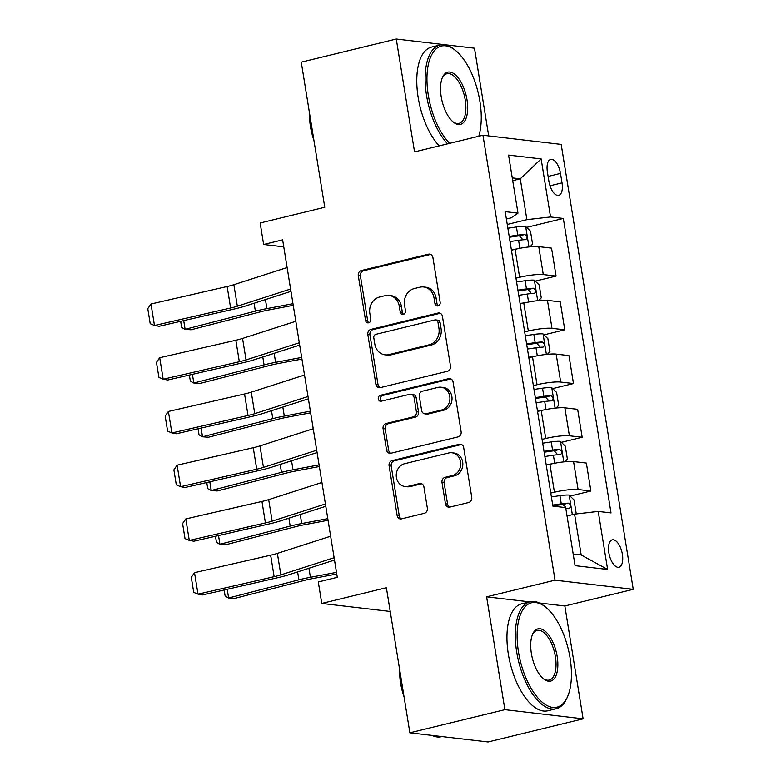 <?xml version="1.0" encoding="UTF-8"?>
<svg xmlns="http://www.w3.org/2000/svg" width="781" height="781" viewBox="0 0 781 781"><rect width="100%" height="100%" fill="white"/><g stroke="black" fill="none" stroke-linecap="round" stroke-linejoin="round"><path stroke-width="1.17" d="M438.024 305.918A3.026 2.646 -83.3 0 0 440.162 302.335L432.899 257.496A4.325 3.788 -83.3 0 0 429.667 254.108A4.325 3.788 -83.3 0 0 428.486 254.186L361.339 270.538A4.325 3.788 -83.3 0 0 358.294 275.664L365.557 320.493A3.026 2.646 -83.3 0 0 370.78 319.224L369.833 313.425A13.833 12.115 -83.3 0 1 379.586 297.014L385.179 295.648A13.833 12.115 -83.3 0 1 388.977 295.413A13.833 12.115 -83.3 0 1 399.306 306.25L400.243 312.049A3.026 2.646 -83.3 0 0 405.466 310.779L404.529 304.971A13.833 12.115 -83.3 0 1 414.281 288.57L419.875 287.203A13.833 12.115 -83.3 0 1 423.673 286.969A13.833 12.115 -83.3 0 1 434.002 297.795L434.939 303.604A3.026 2.646 -83.3 0 0 438.024 305.918M622.379 554.315A14.097 6.482 76.3 0 0 612.284 539.827A14.097 6.482 76.3 0 0 608.848 552.723A14.097 6.482 76.3 0 0 618.952 567.211A14.097 6.482 76.3 0 0 622.379 554.315M445.453 503.784A4.325 3.788 -83.3 0 0 448.685 507.172A4.325 3.788 -83.3 0 0 449.866 507.094L468.707 502.505A4.325 3.788 -83.3 0 0 471.753 497.38L463.689 447.591A4.325 3.788 -83.3 0 0 460.458 444.204A4.325 3.788 -83.3 0 0 459.277 444.282L392.13 460.624A4.325 3.788 -83.3 0 0 389.084 465.749L397.148 515.538A4.325 3.788 -83.3 0 0 400.37 518.926A4.325 3.788 -83.3 0 0 401.561 518.857L424.317 513.312A4.325 3.788 -83.3 0 0 427.363 508.187L423.907 486.875A4.325 3.788 -83.3 0 0 420.686 483.488A4.325 3.788 -83.3 0 0 419.495 483.566L408.209 486.309A11.569 10.124 -83.3 0 1 405.036 486.514A11.569 10.124 -83.3 0 1 396.24 475.658A11.569 10.124 -83.3 0 1 404.558 463.738L448.763 452.98A11.569 10.124 -83.3 0 1 451.935 452.775A11.569 10.124 -83.3 0 1 460.731 463.631A11.569 10.124 -83.3 0 1 452.414 475.551L445.053 477.347A4.325 3.788 -83.3 0 0 441.997 482.473L445.453 503.784L447.562 504.028A4.325 3.788 -83.3 0 0 449.758 507.113M488.691 135.914L474.487 48.207L396.27 39.05L301.261 62.177L324.759 207.268L260.151 222.995L263.636 244.492L282.634 239.865L337.294 577.315L318.287 581.943L321.772 603.44L390.227 611.455M529.674 601.858L486.612 596.821L504.887 709.656L409.879 732.793L386.38 587.702L321.772 603.44M486.612 596.821L555.018 580.166L482.951 135.24L561.178 144.397L633.235 589.323L555.018 580.166M396.27 39.05L414.545 151.895L482.951 135.24M447.454 371.278A4.325 3.788 -83.3 0 0 450.5 366.152L442.436 316.364A4.325 3.788 -83.3 0 0 439.205 312.976A4.325 3.788 -83.3 0 0 438.024 313.044L370.877 329.397A4.325 3.788 -83.3 0 0 367.822 334.522L375.886 384.311A4.325 3.788 -83.3 0 0 379.117 387.698A4.325 3.788 -83.3 0 0 380.308 387.63L447.454 371.278M453.058 381.977L461.122 431.766A4.325 3.788 -83.3 0 1 458.076 436.891L390.93 453.244A4.325 3.788 -83.3 0 1 389.748 453.312A4.325 3.788 -83.3 0 1 386.517 449.924L383.071 428.623A4.325 3.788 -83.3 0 1 386.117 423.497L413.344 416.859A4.325 3.788 -83.3 0 0 416.39 411.733L414.106 397.597A4.325 3.788 -83.3 0 0 410.874 394.21A4.325 3.788 -83.3 0 0 409.693 394.288L381.333 401.19A3.026 2.646 -83.3 0 1 380.376 395.284L448.645 378.658A4.325 3.788 -83.3 0 1 449.836 378.59A4.325 3.788 -83.3 0 1 453.058 381.977M504.887 709.656L583.104 718.823L488.096 741.95L409.879 732.793M547.374 171.879L548.906 181.338A13.658 6.277 76.3 0 0 558.688 195.367A13.658 6.277 76.3 0 0 562.017 182.871L560.485 173.411A13.658 6.277 76.3 0 0 550.703 159.383A13.658 6.277 76.3 0 0 547.374 171.879M506.371 219.012L511.223 217.831L517.969 213.145L505.18 211.641L552.87 506.108L565.669 507.611L575.06 565.639L607.618 569.456L581.181 554.969L574.562 514.132L567.016 515.968M517.969 213.145L508.568 155.107L541.126 158.924L550.527 216.952L526.872 219.666L507.25 224.44M526.56 227.398L563.316 218.446L550.527 216.952M563.316 218.446L611.006 512.912L598.217 511.418L607.618 569.456M583.104 718.823L564.829 605.978L633.235 589.323M263.636 244.492L283.767 246.845M512.707 180.665L520.253 178.829L512.258 177.892M526.872 219.666L520.253 178.829L541.126 158.924M570.071 496.072L590.875 491.015L578.077 489.511A17.621 2.626 170.8 0 0 554.422 492.225L550.771 493.114M590.875 491.015L586.346 463.065L573.557 461.571A17.621 2.626 170.8 0 0 549.902 464.285L546.241 465.173M561.373 442.339L582.167 437.272L569.378 435.778A17.621 2.626 170.8 0 0 545.724 438.492L542.063 439.381M582.167 437.272L577.637 409.332L564.848 407.838A17.621 2.626 170.8 0 0 541.194 410.542L537.543 411.441M552.665 388.606L573.469 383.539L560.67 382.046A17.621 2.626 170.8 0 0 537.016 384.75L533.364 385.648M573.469 383.539L568.939 355.599L556.15 354.105A17.621 2.626 170.8 0 0 532.496 356.81L528.835 357.698M543.966 334.873L564.761 329.807L551.972 328.313A17.621 2.626 170.8 0 0 528.317 331.017L524.656 331.905M564.761 329.807L560.241 301.866L547.442 300.363A17.621 2.626 170.8 0 0 523.787 303.077L520.136 303.965M535.258 281.131L556.062 276.074L543.264 274.57A17.621 2.626 170.8 0 0 519.609 277.284L515.958 278.173M556.062 276.074L551.532 248.133L538.744 246.63A17.621 2.626 170.8 0 0 515.089 249.344L511.428 250.232M573.186 554.032L581.181 554.969M574.562 514.132L598.217 511.418M564.829 605.978L539.456 603M438.287 305.84A3.026 2.646 -83.3 0 1 437.048 303.848L436.11 298.049A13.833 12.115 -83.3 0 0 425.782 287.213L423.673 286.969M388.977 295.413L391.096 295.657A13.833 12.115 -83.3 0 1 401.424 306.494L402.361 312.293A3.026 2.646 -83.3 0 0 403.592 314.284M430.712 254.411A4.325 3.788 -83.3 0 0 430.604 254.43L363.458 270.782A4.325 3.788 -83.3 0 0 360.402 275.908L367.666 320.737A3.026 2.646 -83.3 0 0 368.896 322.738M440.24 313.269A4.325 3.788 -83.3 0 0 440.133 313.298L372.986 329.641A4.325 3.788 -83.3 0 0 369.94 334.776L378.004 384.564A4.325 3.788 -83.3 0 0 380.191 387.649M437.965 322.27A3.026 2.646 -83.3 0 0 434.871 319.956L375.934 334.307A3.026 2.646 -83.3 0 0 373.796 337.89L374.792 344.011A13.833 12.115 -83.3 0 0 385.121 354.847A13.833 12.115 -83.3 0 0 388.918 354.613L429.199 344.802A13.833 12.115 -83.3 0 0 438.951 328.391L437.965 322.27L440.074 322.524A3.026 2.646 -83.3 0 0 437.819 320.151L435.7 319.907M385.121 354.847L387.23 355.091A13.833 12.115 -83.3 0 0 391.027 354.857L388.918 354.613M440.074 322.524L441.07 328.635A13.833 12.115 -83.3 0 1 431.317 345.046L391.027 354.857M410.874 394.21L412.993 394.464A4.325 3.788 -83.3 0 1 416.214 397.851L418.509 411.987A4.325 3.788 -83.3 0 1 415.463 417.113L388.225 423.741A4.325 3.788 -83.3 0 0 385.179 428.867L388.635 450.178A4.325 3.788 -83.3 0 0 390.822 453.263M450.871 378.883A4.325 3.788 -83.3 0 0 450.764 378.912L382.495 395.528A3.026 2.646 -83.3 0 0 381.606 401.122M441.607 409.986A11.569 10.124 -83.3 0 0 449.915 398.066A11.569 10.124 -83.3 0 0 441.119 387.21A11.569 10.124 -83.3 0 0 437.946 387.405L422.375 391.203A4.325 3.788 -83.3 0 0 419.329 396.328L421.613 410.464A4.325 3.788 -83.3 0 0 424.844 413.852A4.325 3.788 -83.3 0 0 426.026 413.774L441.607 409.986L443.715 410.23A11.569 10.124 -83.3 0 0 452.033 398.31A11.569 10.124 -83.3 0 0 443.237 387.454L441.119 387.21M424.844 413.852L426.953 414.096A4.325 3.788 -83.3 0 0 428.144 414.018L426.026 413.774M443.715 410.23L428.144 414.018M451.935 452.775L454.044 453.029A11.569 10.124 -83.3 0 1 462.84 463.875A11.569 10.124 -83.3 0 1 454.532 475.795L447.162 477.591A4.325 3.788 -83.3 0 0 444.116 482.717L447.562 504.028M405.036 486.514L407.155 486.758A11.569 10.124 -83.3 0 0 410.328 486.563L408.209 486.309M421.72 483.79A4.325 3.788 -83.3 0 0 421.613 483.81L410.328 486.563M461.493 444.496A4.325 3.788 -83.3 0 0 461.386 444.526L394.239 460.868A4.325 3.788 -83.3 0 0 391.193 466.003L399.257 515.792A4.325 3.788 -83.3 0 0 401.454 518.877M530.016 246.835L532.554 244.102L530.465 231.205L525.545 226.412A11.676 1.747 170.8 0 0 516.417 226.988L507.865 228.237M516.934 248.914L511.35 249.735M183.701 320.61L185.117 329.318L255.377 311.15A33.027 4.93 -9.2 0 1 266.897 308.612L292.973 303.692M180.655 321.313L181.651 327.454L185.117 329.318L191.072 329.767L261.332 311.599A22.024 3.29 170.8 0 1 269.015 309.911L293.236 305.332M510.032 241.563L518.574 240.314A11.676 1.747 -9.2 0 1 525.642 239.669C527.624 237.99 527.341 236.272 524.812 234.505A11.676 1.747 170.8 0 0 517.744 235.149L509.192 236.409M509.329 237.258L517.325 236.077A5.945 0.888 -9.2 0 1 519.345 235.842L522.011 238.722M290.6 289.038L237.346 306.201A22.024 3.29 -9.2 0 1 230.62 308.007L154.472 325.482L159.06 326.273L235.208 308.788A33.027 4.93 170.8 0 0 245.283 306.074L290.981 291.352M287.115 267.541L233.861 284.704A22.024 3.29 -9.2 0 1 227.144 286.51L150.997 303.994L154.472 325.482L150.196 323.676L147.765 308.632L150.997 303.994M538.724 300.568L541.262 297.834L539.173 284.938L534.243 280.145A11.676 1.747 170.8 0 0 525.125 280.721L516.573 281.98M525.633 302.647L520.058 303.467M192.409 374.343L193.815 383.051L264.076 364.883A33.027 4.93 -9.2 0 1 275.605 362.345L301.681 357.425M189.363 375.046L190.349 381.187L193.815 383.051L199.78 383.51L270.031 365.342A22.024 3.29 170.8 0 1 277.714 363.643L301.944 359.075M518.73 295.306L527.282 294.046A11.676 1.747 -9.2 0 1 534.35 293.402C536.322 291.723 536.039 290.005 533.511 288.248A11.676 1.747 170.8 0 0 526.443 288.882L517.891 290.141M518.037 290.991L526.033 289.819A5.945 0.888 -9.2 0 1 528.044 289.575L530.719 292.465M547.422 354.301L549.961 351.577L547.871 338.681L542.951 333.887A11.676 1.747 170.8 0 0 533.823 334.453L525.271 335.713M534.341 356.38L528.757 357.2M201.107 428.086L202.523 436.794L272.784 418.626A33.027 4.93 -9.2 0 1 284.304 416.078L310.379 411.157M198.062 428.779L199.057 434.919L202.523 436.794L208.478 437.243L278.739 419.075A22.024 3.29 170.8 0 1 286.422 417.376L310.643 412.807M527.439 349.039L535.981 347.779A11.676 1.747 -9.2 0 1 543.049 347.135C545.021 345.456 544.747 343.738 542.219 341.98A11.676 1.747 170.8 0 0 535.151 342.625L526.599 343.874M526.736 344.724L534.731 343.552A5.945 0.888 -9.2 0 1 536.752 343.308L539.417 346.198M556.131 408.043L558.669 405.31L556.58 392.413L551.65 387.62A11.676 1.747 170.8 0 0 542.531 388.186L533.979 389.446M543.039 410.123L537.465 410.943M209.816 481.818L211.221 490.527L281.482 472.359A33.027 4.93 -9.2 0 1 293.012 469.811L319.087 464.89M206.77 482.521L207.756 488.662L211.221 490.527L217.186 490.976L287.437 472.808A22.024 3.29 170.8 0 1 295.12 471.109L319.351 466.54M536.137 402.771L544.689 401.512A11.676 1.747 -9.2 0 1 551.757 400.868C553.729 399.198 553.446 397.47 550.917 395.713A11.676 1.747 170.8 0 0 543.849 396.357L535.297 397.617M535.444 398.456L543.439 397.285A5.945 0.888 -9.2 0 1 545.45 397.041L548.125 399.931M299.308 342.771L246.044 359.934A22.024 3.29 -9.2 0 1 239.328 361.74L163.18 379.224L167.759 380.005L243.916 362.53A33.027 4.93 170.8 0 0 253.991 359.816L299.679 345.085M295.823 321.274L242.559 338.437A22.024 3.29 -9.2 0 1 235.842 340.252L159.695 357.727L163.18 379.224L158.904 377.408L156.464 362.364L159.695 357.727M308.007 396.504L254.752 413.666A22.024 3.29 -9.2 0 1 248.026 415.472L171.879 432.957L176.467 433.738L252.614 416.263A33.027 4.93 170.8 0 0 262.689 413.549L308.378 398.827M304.522 375.007L251.267 392.169A22.024 3.29 -9.2 0 1 244.551 393.985L168.393 411.46L171.879 432.957L167.603 431.141L165.172 416.097L168.393 411.46M316.715 450.237L263.451 467.399A22.024 3.29 -9.2 0 1 256.734 469.215L180.587 486.69L185.165 487.471L261.323 469.996A33.027 4.93 170.8 0 0 271.397 467.282L317.086 452.56M313.23 428.749L259.966 445.912A22.024 3.29 -9.2 0 1 253.249 447.718L177.102 465.193L180.587 486.69L176.311 484.874L173.87 469.83L177.102 465.193M564.829 461.776L567.367 459.043L565.278 446.146L560.358 441.353A11.676 1.747 170.8 0 0 551.23 441.919L542.678 443.178M551.747 463.855L546.163 464.675M218.514 535.551L219.93 544.259L290.19 526.091A33.027 4.93 -9.2 0 1 301.71 523.543L327.786 518.633M215.468 536.254L216.464 542.395L219.93 544.259L225.885 544.708L296.145 526.54A22.024 3.29 170.8 0 1 303.829 524.842L328.049 520.273M544.845 456.504L553.387 455.245A11.676 1.747 -9.2 0 1 560.455 454.61C562.427 452.931 562.154 451.213 559.626 449.446A11.676 1.747 170.8 0 0 552.558 450.09L544.006 451.35M544.142 452.199L552.138 451.018A5.945 0.888 -9.2 0 1 554.159 450.783L556.824 453.663M325.413 503.979L272.159 521.142A22.024 3.29 -9.2 0 1 265.433 522.948L189.285 540.423L193.873 541.204L270.021 523.729A33.027 4.93 170.8 0 0 280.096 521.015L325.784 506.293M321.928 482.482L268.674 499.645A22.024 3.29 -9.2 0 1 261.957 501.451L185.8 518.926L189.285 540.423L185.009 538.617L182.578 523.563L185.8 518.926M478.763 136.255A53.733 24.699 76.3 0 0 479.895 101.296A53.733 24.699 76.3 0 0 455.645 50.58A53.733 24.699 76.3 0 0 428.32 95.253A53.733 24.699 76.3 0 0 449.671 143.343M447.581 143.85A55.051 25.304 -103.7 0 1 426.543 95.458A55.051 25.304 -103.7 0 1 439.947 45.064A55.051 25.304 -103.7 0 1 454.552 49.681L455.645 50.58M466.999 99.783A26.866 12.35 -103.7 0 1 453.331 122.119A26.866 12.35 -103.7 0 1 441.216 96.766A26.866 12.35 -103.7 0 1 442.456 77.456A26.866 12.35 -103.7 0 1 455.606 75.054A26.866 12.35 -103.7 0 1 466.999 99.783M452.775 121.651A25.548 11.744 76.3 0 0 459.013 123.369A25.548 11.744 76.3 0 0 465.232 99.988A25.548 11.744 76.3 0 0 446.927 73.736A25.548 11.744 76.3 0 0 442.183 78.129M313.923 140.375A39.636 18.217 -103.7 0 1 310.428 126.395A39.636 18.217 -103.7 0 1 309.442 112.708M439.215 145.891A55.051 25.304 -103.7 0 1 418.177 97.498A55.051 25.304 -103.7 0 1 431.581 47.094L439.947 45.064M570.062 657.983A53.733 24.699 76.3 0 0 545.812 607.276A53.733 24.699 76.3 0 0 518.477 651.95A53.733 24.699 76.3 0 0 541.272 701.406A53.733 24.699 76.3 0 0 567.562 696.613A53.733 24.699 76.3 0 0 570.062 657.983M567.562 696.613L566.996 697.911A55.051 25.304 -103.7 0 1 556.15 708.738A55.051 25.304 -103.7 0 1 516.71 652.155A55.051 25.304 -103.7 0 1 530.114 601.751A55.051 25.304 -103.7 0 1 544.708 606.378L545.812 607.276M557.165 656.479A26.866 12.35 -103.7 0 1 543.498 678.816A26.866 12.35 -103.7 0 1 531.373 653.453A26.866 12.35 -103.7 0 1 532.622 634.143A26.866 12.35 -103.7 0 1 545.773 631.751A26.866 12.35 -103.7 0 1 557.165 656.479M542.941 678.338A25.548 11.744 76.3 0 0 549.17 680.066A25.548 11.744 76.3 0 0 555.389 656.684A25.548 11.744 76.3 0 0 537.094 630.423A25.548 11.744 76.3 0 0 532.349 634.816M404.089 697.072A39.636 18.217 -103.7 0 1 400.594 683.092A39.636 18.217 -103.7 0 1 399.608 669.405M556.15 708.738L547.793 710.769A55.051 25.304 -103.7 0 1 508.343 654.185A55.051 25.304 -103.7 0 1 521.747 603.791L530.114 601.751M441.929 736.542L441.382 736.678A55.051 25.304 -103.7 0 1 431.922 735.37M574.845 514.093L576.075 512.775L573.986 499.879L569.056 495.086A11.676 1.747 170.8 0 0 559.938 495.662L551.386 496.911M227.222 589.284L228.628 597.992L298.889 579.824A33.027 4.93 -9.2 0 1 310.418 577.286L336.494 572.366M224.176 589.987L225.162 596.128L228.628 597.992L234.583 598.441L304.844 580.273A22.024 3.29 170.8 0 1 312.527 578.584L336.757 574.006M565.815 508.538A11.676 1.747 -9.2 0 1 569.164 508.343C571.136 506.664 570.852 504.946 568.324 503.179A11.676 1.747 170.8 0 0 561.256 503.823L552.704 505.082M552.841 505.932L560.846 504.751A5.945 0.888 -9.2 0 1 562.857 504.516L565.454 506.849M334.112 557.712L280.857 574.875A22.024 3.29 -9.2 0 1 274.141 576.681L197.993 594.156L202.572 594.946L278.729 577.462A33.027 4.93 170.8 0 0 288.804 574.748L334.493 560.026M330.636 536.215L277.372 553.378A22.024 3.29 -9.2 0 1 270.656 555.184L194.508 572.668L197.993 594.156L193.717 592.349L191.277 577.305L194.508 572.668M554.422 492.225L549.902 464.285M545.724 438.492L541.194 410.542M537.016 384.75L532.496 356.81M528.317 331.017L523.787 303.077M519.609 277.284L515.089 249.344M543.264 274.57L538.744 246.63M551.972 328.313L547.442 300.363M560.67 382.046L556.15 354.105M569.378 435.778L564.848 407.838M578.077 489.511L573.557 461.571M548.116 176.428L560.485 173.411M549.99 185.8L562.017 182.871M436.11 298.049L434.002 297.795M402.361 312.293L400.243 312.049M401.424 306.494L399.306 306.25M367.666 320.737L365.557 320.493M360.402 275.908L358.294 275.664M363.458 270.782L361.339 270.538M430.604 254.43L428.486 254.186M437.048 303.848L434.939 303.604M378.004 384.564L375.886 384.311M369.94 334.776L367.822 334.522M372.986 329.641L370.877 329.397M440.133 313.298L438.024 313.044M431.317 345.046L429.199 344.802M441.07 328.635L438.951 328.391M388.635 450.178L386.517 449.924M385.179 428.867L383.071 428.623M388.225 423.741L386.117 423.497M415.463 417.113L413.344 416.859M418.509 411.987L416.39 411.733M416.214 397.851L414.106 397.597M382.495 395.528L380.376 395.284M450.764 378.912L448.645 378.658M444.116 482.717L441.997 482.473M447.162 477.591L445.053 477.347M454.532 475.795L452.414 475.551M421.613 483.81L419.495 483.566M399.257 515.792L397.148 515.538M391.193 466.003L389.084 465.749M394.239 460.868L392.13 460.624M461.386 444.526L459.277 444.282M528.971 246.942L525.662 226.529M517.744 235.149L516.417 226.988M519.873 248.309L518.574 240.314M254.089 303.243L255.377 311.15M265.442 299.582L266.897 308.612M519.345 235.842L524.812 234.505M237.346 306.201L233.861 284.704M230.62 308.007L227.144 286.51M537.679 300.675L534.37 280.272M526.443 288.882L525.125 280.721M528.571 302.042L527.282 294.046M262.797 356.976L264.076 364.883M274.141 353.315L275.605 362.345M528.044 289.575L533.511 288.248M546.378 354.408L543.068 334.004M535.151 342.625L533.823 334.453M537.279 355.775L535.981 347.779M271.495 410.708L272.784 418.626M282.839 407.057L284.304 416.078M536.752 343.308L542.219 341.98M555.086 408.151L551.777 387.737M543.849 396.357L542.531 388.186M545.978 409.517L544.689 401.512M280.203 464.441L281.482 472.359M291.547 460.79L293.012 469.811M545.45 397.041L550.917 395.713M246.044 359.934L242.559 338.437M239.328 361.74L235.842 340.252M254.752 413.666L251.267 392.169M248.026 415.472L244.551 393.985M263.451 467.399L259.966 445.912M256.734 469.215L253.249 447.718M563.784 461.883L560.475 441.47M552.558 450.09L551.23 441.919M554.686 463.25L553.387 455.245M288.902 518.174L290.19 526.091M300.246 514.523L301.71 523.543M554.159 450.783L559.626 449.446M272.159 521.142L268.674 499.645M265.433 522.948L261.957 501.451M572.336 514.669L569.183 495.203M561.256 503.823L559.938 495.662M297.61 571.917L298.889 579.824M308.954 568.256L310.418 577.286M562.857 504.516L568.324 503.179M280.857 574.875L277.372 553.378M274.141 576.681L270.656 555.184"/></g></svg>
